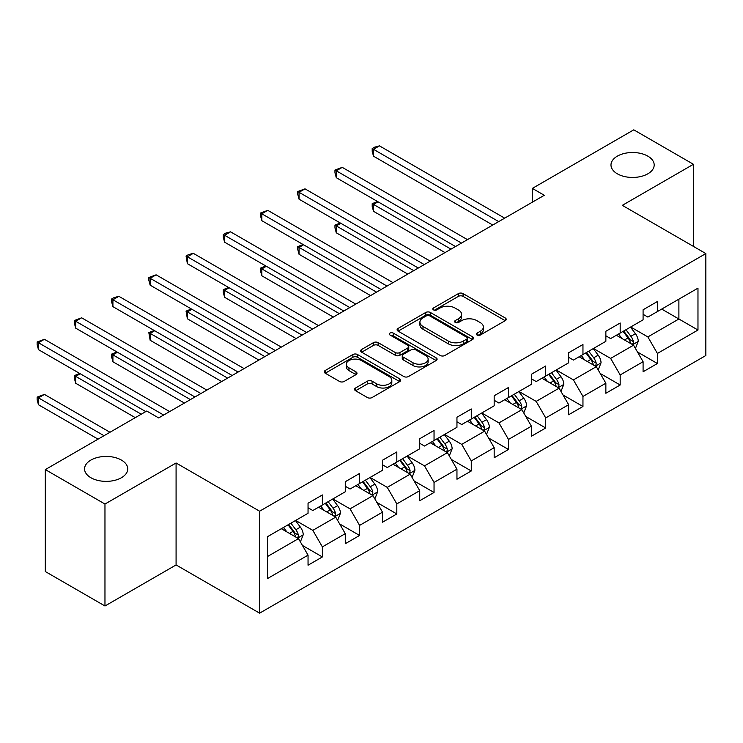 <?xml version="1.0" encoding="UTF-8"?>
<svg xmlns="http://www.w3.org/2000/svg" width="743" height="743" viewBox="0 0 743 743"><rect width="100%" height="100%" fill="white"/><g stroke="black" fill="none" stroke-linecap="round" stroke-linejoin="round"><path stroke-width="1.11" d="M477.071 335.028A2.322 1.337 0 0 0 480.35 335.028L505.231 320.66A3.316 1.913 0 0 0 506.206 319.304A3.316 1.913 0 0 0 505.231 317.958L463.075 293.615A3.316 1.913 0 0 0 458.385 293.615L433.503 307.983A2.322 1.337 0 0 0 432.816 308.93A2.322 1.337 0 0 0 433.503 309.877A2.322 1.337 0 0 0 436.782 309.877L439.995 308.02A10.597 6.12 0 0 1 454.995 308.02L458.505 310.045A10.597 6.12 0 0 1 461.607 314.373A10.597 6.12 0 0 1 458.505 318.701L455.283 320.558A2.322 1.337 0 0 0 454.605 321.505A2.322 1.337 0 0 0 455.283 322.453A2.322 1.337 0 0 0 458.561 322.453L461.784 320.595A10.597 6.12 0 0 1 476.774 320.595L480.284 322.62A10.597 6.12 0 0 1 483.396 326.948A10.597 6.12 0 0 1 480.284 331.276L477.071 333.133A2.322 1.337 0 0 0 476.384 334.081A2.322 1.337 0 0 0 477.071 335.028L477.071 333.133M121.434 460.084A21.603 12.473 0 0 0 97.9 457.382A21.603 12.473 0 0 0 84.563 468.907A21.603 12.473 0 0 0 90.887 477.721A21.603 12.473 0 0 0 114.431 480.424A21.603 12.473 0 0 0 127.759 468.907A21.603 12.473 0 0 0 121.434 460.084M647.859 156.16A21.603 12.473 0 0 0 624.324 153.457A21.603 12.473 0 0 0 610.987 164.974A21.603 12.473 0 0 0 617.312 173.797A21.603 12.473 0 0 0 640.856 176.5A21.603 12.473 0 0 0 654.184 164.974A21.603 12.473 0 0 0 647.859 156.16M355.553 388.004A3.316 1.913 0 0 0 354.587 389.36A3.316 1.913 0 0 0 355.553 390.716L367.386 397.542A3.316 1.913 0 0 0 372.076 397.542L399.715 381.586A3.316 1.913 0 0 0 400.681 380.23A3.316 1.913 0 0 0 399.715 378.874L357.55 354.541A3.316 1.913 0 0 0 352.86 354.541L325.22 370.497A3.316 1.913 0 0 0 324.254 371.844A3.316 1.913 0 0 0 325.22 373.2L339.514 381.447A3.316 1.913 0 0 0 344.195 381.447L356.027 374.621A3.316 1.913 0 0 0 356.993 373.265A3.316 1.913 0 0 0 356.027 371.918L348.941 367.822A8.86 5.117 0 0 1 346.349 364.209A8.86 5.117 0 0 1 351.82 359.482A8.86 5.117 0 0 1 361.469 360.587L389.23 376.617A8.86 5.117 0 0 1 391.821 380.23A8.86 5.117 0 0 1 386.351 384.958A8.86 5.117 0 0 1 376.701 383.852L372.076 381.178A3.316 1.913 0 0 0 367.386 381.178L355.553 388.004L355.553 390.716M176.082 462.982L104.967 504.042L45.314 469.595L45.314 571.553L104.967 605.991L176.082 564.94L259.604 613.161L259.604 511.203L176.082 462.982L176.082 564.94M693.442 246.397L693.442 164.287L622.328 205.347L705.85 253.567L259.604 511.203M693.442 164.287L633.779 129.839L532.36 188.397L532.36 202.18M45.314 469.595L146.733 411.037L158.658 417.928L544.294 195.288L532.36 188.397M440.237 355.479A3.316 1.913 0 0 0 444.918 355.479L472.557 339.523A3.316 1.913 0 0 0 473.532 338.176A3.316 1.913 0 0 0 472.557 336.82L430.392 312.478A3.316 1.913 0 0 0 425.711 312.478L398.072 328.434A3.316 1.913 0 0 0 397.106 329.79A3.316 1.913 0 0 0 398.072 331.137L440.237 355.479M390.92 335.53A2.322 1.337 0 0 1 393.27 335.855L393.27 333.105L436.132 357.847A3.316 1.913 0 0 1 437.107 359.203A3.316 1.913 0 0 1 436.132 360.55L408.492 376.515A3.316 1.913 0 0 1 403.811 376.515L361.646 352.173L361.646 349.47A3.316 1.913 0 0 0 360.68 350.817A3.316 1.913 0 0 0 361.646 352.173M361.646 349.47L373.478 342.634A3.316 1.913 0 0 1 378.159 342.634L395.257 352.507A3.316 1.913 0 0 0 399.948 352.507L407.796 347.975A3.316 1.913 0 0 0 408.761 346.628A3.316 1.913 0 0 0 407.796 345.272L389.991 334.991A2.322 1.337 0 0 1 389.313 334.053A2.322 1.337 0 0 1 390.744 332.808A2.322 1.337 0 0 1 393.27 333.105M259.604 613.161L705.85 355.516L705.85 253.567M302.438 545.436L322.369 556.944L322.369 546.885L345.272 533.66L345.272 543.718L359.593 535.452L359.593 525.394L382.496 512.168L382.496 522.227L396.818 513.961L396.818 503.903L419.73 490.677L419.73 500.736L434.042 492.47L434.042 482.411L456.954 469.186L456.954 479.244L471.276 470.969L471.276 460.92L494.179 447.685L494.179 457.744L508.5 449.478L508.5 439.419L531.412 426.194L531.412 436.252L545.724 427.987L545.724 417.928L568.636 404.703L568.636 414.761L582.958 406.495L582.958 396.437L605.861 383.212L605.861 393.27L620.182 385.004L620.182 374.946L643.085 361.72L643.085 371.779L657.406 363.513L657.406 353.454L697.974 330.031L697.974 288.145L678.888 299.169L678.888 319.007L697.974 330.031M322.369 556.944L308.048 565.209L308.048 555.151L267.48 578.574L267.48 536.687L308.048 513.274L308.048 503.215L322.369 494.949L322.369 504.999L345.272 491.773L345.272 481.715L359.593 473.449L359.593 483.507L382.496 470.282L382.496 460.223L396.818 451.958L396.818 462.016L419.73 448.791L419.73 438.732L434.042 430.466L434.042 440.525L456.954 427.299L456.954 417.241L471.276 408.975L471.276 419.033L494.179 405.808L494.179 395.75L508.5 387.484L508.5 397.542L531.412 384.317L531.412 374.258L545.724 365.993L545.724 376.051L568.636 362.816L568.636 352.758L582.958 344.492L582.958 354.55L605.861 341.325L605.861 331.267L620.182 323.001L620.182 333.059L643.085 319.834L643.085 309.775L657.406 301.509L657.406 311.568L697.974 288.145M318.543 507.209L335.725 517.128L312.822 530.353L295.64 520.434M308.048 507.757L312.822 510.515L322.369 504.999M312.822 530.353L322.369 546.885M335.725 517.128L345.272 533.66M355.776 485.718L372.958 495.637L350.046 508.862L332.864 498.943M345.272 486.266L350.046 489.024L359.593 483.507M350.046 508.862L359.593 525.394M372.958 495.637L382.496 512.168M393.001 464.226L410.182 474.145L387.27 487.371L370.088 477.452M382.496 464.774L387.27 467.533L396.818 462.016M387.27 487.371L396.818 503.903M410.182 474.145L419.73 490.677M430.225 442.726L447.407 452.645L424.504 465.88L407.322 455.951M419.73 443.283L424.504 446.032L434.042 440.525M424.504 465.88L434.042 482.411M447.407 452.645L456.954 469.186M467.458 421.235L484.64 431.154L461.728 444.379L444.546 434.46M456.954 421.792L461.728 424.541L471.276 419.033M461.728 444.379L471.276 460.92M484.64 431.154L494.179 447.685M504.683 399.743L521.865 409.662L498.952 422.888L481.77 412.969M494.179 400.291L498.952 403.05L508.5 397.542M498.952 422.888L508.5 439.419M521.865 409.662L531.412 426.194M541.907 378.252L559.089 388.171L536.177 401.396L518.995 391.477M531.412 378.8L536.177 381.558L545.724 376.051M536.177 401.396L545.724 417.928M559.089 388.171L568.636 404.703M579.131 356.761L596.313 366.68L573.41 379.905L556.228 369.986M568.636 357.309L573.41 360.067L582.958 354.55M573.41 379.905L582.958 396.437M596.313 366.68L605.861 383.212M616.365 335.269L633.547 345.189L610.635 358.414L593.453 348.495M605.861 335.817L610.635 338.576L620.182 333.059M610.635 358.414L620.182 374.946M633.547 345.189L643.085 361.72M661.707 309.088L678.888 319.007L647.859 336.923L630.677 326.994M643.085 314.326L647.859 317.075L657.406 311.568M647.859 336.923L657.406 353.454M104.967 504.042L104.967 605.991M267.48 556.535L298.5 538.619L281.318 528.7M298.5 538.619L308.048 555.151M637.485 352.006L657.406 363.513M600.251 373.497L620.182 385.004M563.027 394.988L582.958 406.495M525.803 416.479L545.724 427.987M488.578 437.98L508.5 449.478M451.345 459.471L471.276 470.969M414.12 480.962L434.042 492.47M376.896 502.454L396.818 513.961M339.662 523.945L359.593 535.452M477.99 335.353L480.284 334.034A10.597 6.12 0 0 0 483.396 329.706L483.396 326.948M461.607 314.373L461.607 317.131A10.597 6.12 0 0 1 458.505 321.459L456.211 322.778M505.194 320.688L463.075 296.373A3.316 1.913 0 0 0 458.385 296.373L434.423 310.202M472.511 339.551L430.392 315.236A3.316 1.913 0 0 0 425.711 315.236L398.118 331.164M466.706 339.124A2.322 1.337 0 0 0 467.384 338.176A2.322 1.337 0 0 0 466.706 337.229L429.695 315.859A2.322 1.337 0 0 0 426.417 315.859L423.018 317.818A10.597 6.12 0 0 0 419.916 322.146A10.597 6.12 0 0 0 423.018 326.474L448.317 341.083A10.597 6.12 0 0 0 463.307 341.083L466.706 339.124L466.706 341.873A2.322 1.337 0 0 0 467.384 340.926L467.384 338.176M419.916 322.146L419.916 324.905A10.597 6.12 0 0 0 423.018 329.233L423.018 326.474M466.706 341.873L463.307 343.833A10.597 6.12 0 0 1 448.317 343.833L423.018 329.233M361.692 352.191L373.478 345.393L373.478 342.634M408.761 346.628L408.761 349.377A3.316 1.913 0 0 1 407.796 350.733L399.948 355.265A3.316 1.913 0 0 1 395.257 355.265L378.159 345.393A3.316 1.913 0 0 0 373.478 345.393M393.27 335.855L436.095 360.578M413.006 362.751A8.86 5.117 0 0 0 422.665 363.866A8.86 5.117 0 0 0 428.135 359.138A8.86 5.117 0 0 0 425.535 355.516L415.755 349.869A3.316 1.913 0 0 0 411.074 349.869L403.226 354.402A3.316 1.913 0 0 0 402.251 355.758A3.316 1.913 0 0 0 403.226 357.104L413.006 362.751L413.006 365.51A8.86 5.117 0 0 0 422.665 366.615A8.86 5.117 0 0 0 428.135 361.887L428.135 359.138M402.251 355.758L402.251 358.507A3.316 1.913 0 0 0 403.226 359.863L403.226 357.104M413.006 365.51L403.226 359.863M391.821 380.23L391.821 382.989A8.86 5.117 0 0 1 386.351 387.716A8.86 5.117 0 0 1 376.701 386.601L372.076 383.936A3.316 1.913 0 0 0 367.386 383.936L355.6 390.734M346.349 364.209L346.349 366.958A8.86 5.117 0 0 0 348.941 370.581L348.941 367.822M355.981 374.648L348.941 370.581M399.669 381.605L357.55 357.29A3.316 1.913 0 0 0 352.86 357.29L325.267 373.227M635.432 348.448L638.265 341.297A8.944 5.164 -120 0 0 635.414 333.681L630.491 327.106M621.9 338.464L618.557 333.997M378.038 201.808L373.506 204.418L373.506 211.309L445.02 252.601M632.163 344.39L633.24 343.238L633.435 341.678A8.944 5.164 -120 0 0 630.881 336.3L625.959 329.725M623.711 331.025L629.182 338.316A4.56 2.628 60 0 1 630.008 339.7L633.435 341.678M623.089 331.378L628.021 337.954A8.944 5.164 60 0 1 630.575 343.331M373.506 211.309L372.197 206.424L372.197 203.666L450.992 249.156M372.197 203.666L377.518 201.502M498.711 221.6L373.506 149.315L379.469 145.869L504.683 218.154M492.748 225.045L373.506 156.197L373.506 149.315L372.197 148.554L374.574 147.179L379.469 145.869M373.506 156.197L372.197 151.312L372.197 148.554M598.199 369.94L601.041 362.788A8.944 5.164 -120 0 0 598.189 355.173L593.258 348.606M584.676 359.956L581.332 355.488M340.814 223.299L336.282 225.918L336.282 232.8L407.796 274.093M594.929 365.881L596.016 364.729L596.211 363.169A8.944 5.164 -120 0 0 593.657 357.792L588.725 351.216M586.487 352.516L591.948 359.807A4.56 2.628 60 0 1 592.775 361.191L596.211 363.169M585.865 352.869L590.787 359.445A8.944 5.164 60 0 1 593.351 364.832M336.282 232.8L334.963 227.915L334.963 225.157L413.758 270.647M334.963 225.157L340.285 222.993M560.974 391.44L563.816 384.289A8.944 5.164 -120 0 0 560.956 376.673L556.033 370.098M547.452 381.447L544.099 376.98M303.59 244.791L299.048 247.41L299.048 254.292L370.571 295.584M557.705 387.372L558.792 386.23L558.987 384.67A8.944 5.164 -120 0 0 556.423 379.283L551.501 372.717M549.263 374.008L554.724 381.298A4.56 2.628 60 0 1 555.55 382.682L558.987 384.67M548.64 374.37L553.563 380.936A8.944 5.164 60 0 1 556.126 386.323M299.048 254.292L297.739 249.407L297.739 246.648L376.534 292.138M297.739 246.648L303.06 244.484M461.487 243.091L336.282 170.806L342.244 167.361L467.458 239.645M455.524 246.537L336.282 177.688L336.282 170.806L334.963 170.045L342.244 167.361M336.282 177.688L334.963 172.803L334.963 170.045M424.262 264.582L299.048 192.298L305.02 188.852L430.225 261.146M418.3 268.028L299.048 199.189L299.048 192.298L297.739 191.536L305.02 188.852M299.048 199.189L297.739 194.294L297.739 191.536M523.75 412.932L526.583 405.78A8.944 5.164 -120 0 0 523.731 398.164L518.809 391.589M510.218 402.938L506.875 398.48M266.356 266.282L261.824 268.901L261.824 275.792L333.338 317.075M520.481 408.864L521.567 407.721L521.762 406.161A8.944 5.164 -120 0 0 519.199 400.783L514.277 394.208M512.029 395.499L517.5 402.79A4.56 2.628 60 0 1 518.326 404.173L521.762 406.161M511.407 395.861L516.339 402.437A8.944 5.164 60 0 1 518.893 407.814M261.824 275.792L260.514 270.898L260.514 268.139L339.31 313.639M260.514 268.139L265.836 265.975M486.526 434.423L489.358 427.271A8.944 5.164 -120 0 0 486.507 419.656L481.585 413.08M472.994 424.439L469.65 419.971M229.132 287.773L224.6 290.392L224.6 297.284L296.113 338.576M483.256 430.355L484.334 429.213L484.529 427.652A8.944 5.164 -120 0 0 481.975 422.275L477.043 415.699M474.805 416.99L480.275 424.29A4.56 2.628 60 0 1 481.102 425.674L484.529 427.652M474.183 417.352L479.105 423.928A8.944 5.164 60 0 1 481.668 429.305M224.6 297.284L223.281 292.389L223.281 289.631L302.076 335.13M223.281 289.631L228.603 287.476M449.292 455.914L452.134 448.763A8.944 5.164 -120 0 0 449.283 441.147L444.351 434.571M435.769 445.93L432.426 441.463M191.908 309.264L187.366 311.884L187.366 318.775L258.889 360.067M446.023 451.846L447.11 450.704L447.305 449.144A8.944 5.164 -120 0 0 444.741 443.766L439.819 437.19M437.581 438.481L443.042 445.781A4.56 2.628 60 0 1 443.868 447.165L447.305 449.144M436.958 438.844L441.881 445.419A8.944 5.164 60 0 1 444.444 450.797M187.366 318.775L186.056 311.131L264.852 356.621M186.056 311.131L191.378 308.967M387.038 286.083L261.824 213.789L267.786 210.343L393.001 282.637M381.066 289.529L261.824 220.68L261.824 213.789L260.514 213.027L267.786 210.343M261.824 220.68L260.514 215.786L260.514 213.027M349.804 307.574L224.6 235.28L230.562 231.835L355.776 304.128M343.842 311.02L224.6 242.172L224.6 235.28L223.281 234.528L225.668 233.144L230.562 231.835M224.6 242.172L223.281 237.277L223.281 234.528M312.58 329.065L187.366 256.772L193.338 253.335L318.543 325.62M306.618 332.511L187.366 263.663L187.366 256.772L186.056 256.019L188.443 254.635L193.338 253.335M187.366 263.663L186.056 256.019M275.356 350.557L150.142 278.272L156.114 274.826L281.318 347.111M269.384 354.002L150.142 285.154L150.142 278.272L148.832 277.51L156.114 274.826M150.142 285.154L148.832 280.269L148.832 277.51M238.131 372.048L112.917 299.763L118.88 296.318L244.094 368.602M232.16 375.494L112.917 306.645L112.917 299.763L111.608 299.002L113.985 297.627L118.88 296.318M112.917 306.645L111.608 301.76L111.608 299.002M200.898 393.539L75.693 321.255L81.656 317.809L206.87 390.103M194.935 396.985L75.693 328.146L75.693 321.255L74.374 320.493L81.656 317.809M75.693 328.146L74.374 323.251L74.374 320.493M412.068 477.405L414.91 470.254A8.944 5.164 -120 0 0 412.049 462.638L407.127 456.063M398.545 467.421L395.192 462.954M154.674 330.756L150.142 333.375L150.142 340.266L221.665 381.558M408.799 473.347L409.885 472.195L410.08 470.635A8.944 5.164 -120 0 0 407.517 465.257L402.595 458.682M400.356 459.973L405.817 467.273A4.56 2.628 60 0 1 406.644 468.657L410.08 470.635M399.734 460.335L404.656 466.91A8.944 5.164 60 0 1 407.21 472.288M150.142 340.266L148.832 332.623L227.627 378.113M148.832 332.623L154.154 330.459M374.844 498.897L377.676 491.745A8.944 5.164 -120 0 0 374.825 484.13L369.903 477.563M361.312 488.913L357.968 484.445M117.45 352.256L112.917 354.875L112.917 361.757L184.431 403.05M371.574 494.838L372.652 493.686L372.856 492.126A8.944 5.164 -120 0 0 370.293 486.749L365.37 480.173M363.123 481.473L368.593 488.764A4.56 2.628 60 0 1 369.42 490.148L372.856 492.126M362.5 481.826L367.432 488.402A8.944 5.164 60 0 1 369.986 493.779M112.917 361.757L111.608 356.872L111.608 354.114L190.403 399.604M111.608 354.114L116.93 351.95M337.61 520.397L340.452 513.246A8.944 5.164 -120 0 0 337.601 505.63L332.669 499.055M324.087 510.404L320.744 505.937M80.225 373.748L75.693 376.367L75.693 383.249L135.272 417.65M334.341 516.329L335.427 515.187L335.622 513.627A8.944 5.164 -120 0 0 333.068 508.24L328.137 501.674M325.898 502.965L331.359 510.255A4.56 2.628 60 0 1 332.195 511.639L335.622 513.627M325.276 503.327L330.198 509.893A8.944 5.164 60 0 1 332.762 515.28M75.693 383.249L74.374 378.363L74.374 375.605L141.244 414.213M74.374 375.605L79.696 373.441M300.386 541.888L303.228 534.737A8.944 5.164 -120 0 0 300.376 527.121L295.445 520.546M286.863 531.895L283.51 527.437M109.983 432.259L44.431 394.412L38.46 397.858L38.46 404.749L98.048 439.15M297.116 537.821L298.203 536.678L298.398 535.118A8.944 5.164 -120 0 0 295.835 529.74L290.912 523.165M288.674 524.456L294.135 531.747A4.56 2.628 60 0 1 294.962 533.13L298.398 535.118M288.052 524.818L292.974 531.394A8.944 5.164 60 0 1 295.538 536.771M38.46 404.749L37.15 399.855L37.15 397.096L104.011 435.704M37.15 397.096L44.431 394.412M163.674 415.04L38.46 342.746L44.431 339.3L169.636 411.594M145.777 411.594L38.46 349.637L38.46 342.746L37.15 341.984L44.431 339.3M38.46 349.637L37.15 344.743L37.15 341.984M480.284 334.034L480.284 331.276M455.283 322.453L455.283 320.558M458.505 321.459L458.505 318.701M433.503 309.877L433.503 307.983M458.385 296.373L458.385 293.615M463.075 296.373L463.075 293.615M505.231 320.66L505.231 317.958M398.072 331.137L398.072 328.434M425.711 315.236L425.711 312.478M430.392 315.236L430.392 312.478M472.557 339.523L472.557 336.82M448.317 343.833L448.317 341.083M463.307 343.833L463.307 341.083M378.159 345.393L378.159 342.634M395.257 355.265L395.257 352.507M399.948 355.265L399.948 352.507M407.796 350.733L407.796 347.975M436.132 360.55L436.132 357.847M367.386 383.936L367.386 381.178M372.076 383.936L372.076 381.178M376.701 386.601L376.701 383.852M356.027 374.621L356.027 371.918M325.22 373.2L325.22 370.497M352.86 357.29L352.86 354.541M357.55 357.29L357.55 354.541M399.715 381.586L399.715 378.874M632.664 344.678L638.209 341.474M630.881 336.3L635.414 333.681M624.519 339.978L628.021 337.954M595.431 366.169L600.985 362.965M593.657 357.792L598.189 355.173M587.295 361.469L590.787 359.445M558.207 387.66L563.751 384.456M556.423 379.283L560.956 376.673M550.061 382.961L553.563 380.936M520.982 409.152L526.527 405.947M519.199 400.783L523.731 398.164M512.837 404.452L516.339 402.437M483.758 430.643L489.303 427.448M481.975 422.275L486.507 419.656M475.613 425.943L479.105 423.928M446.524 452.143L452.078 448.939M444.741 443.766L449.283 441.147M438.389 447.435L441.881 445.419M409.3 473.635L414.845 470.43M407.517 465.257L412.049 462.638M401.155 468.935L404.656 466.91M372.076 495.126L377.62 491.922M370.293 486.749L374.825 484.13M363.931 490.426L367.432 488.402M334.842 516.617L340.396 513.413M333.068 508.24L337.601 505.63M326.706 511.918L330.198 509.893M297.618 538.108L303.163 534.904M295.835 529.74L300.376 527.121M289.473 533.409L292.974 531.394"/></g></svg>
